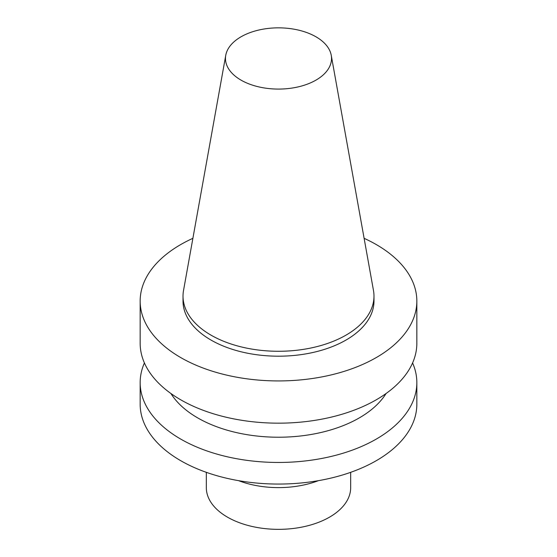 <?xml version="1.0" encoding="UTF-8"?>
<svg xmlns="http://www.w3.org/2000/svg" width="557" height="557" viewBox="0 0 557 557"><rect width="100%" height="100%" fill="white"/><g stroke="black" fill="none" stroke-linecap="round" stroke-linejoin="round"><path stroke-width="0.84" d="M315.993 80.111A53.026 30.614 180 0 1 255.705 86.105A53.026 30.614 180 0 1 225.752 55.31A53.026 30.614 180 0 1 278.5 27.85A53.026 30.614 180 0 1 331.248 55.31A53.026 30.614 180 0 1 315.993 80.111M331.248 55.31L373.475 290.469A95.484 55.129 180 0 1 373.984 296.157A95.484 55.129 180 0 1 346.015 335.133A95.484 55.129 180 0 1 241.961 347.081A95.484 55.129 180 0 1 183.016 296.157A95.484 55.129 180 0 1 183.525 290.469L225.752 55.31M373.984 296.157L373.984 301.065A95.484 55.129 180 0 1 346.015 340.048A95.484 55.129 180 0 1 241.961 351.996A95.484 55.129 180 0 1 183.016 301.065L183.016 296.157M364.111 238.326A138.338 79.867 180 0 1 416.838 301.065A138.338 79.867 180 0 1 376.316 357.538A138.338 79.867 180 0 1 225.564 374.854A138.338 79.867 180 0 1 140.162 301.065A138.338 79.867 180 0 1 192.889 238.326M416.838 301.065L416.838 343.3A138.338 79.867 180 0 1 376.316 399.773A138.338 79.867 180 0 1 225.564 417.089A138.338 79.867 180 0 1 140.162 343.3L140.162 301.065M386.071 393.514A114.276 65.977 180 0 1 359.307 417.896A114.276 65.977 180 0 1 170.929 393.514M412.584 362.941A138.338 79.867 180 0 1 416.838 382.589A138.338 79.867 180 0 1 376.316 439.062A138.338 79.867 180 0 1 225.564 456.378A138.338 79.867 180 0 1 140.162 382.589A138.338 79.867 180 0 1 144.416 362.941M416.838 382.589L416.838 404.194A138.338 79.867 180 0 1 376.316 460.667A138.338 79.867 180 0 1 225.564 477.983A138.338 79.867 180 0 1 140.162 404.194L140.162 382.589M318.367 480.677A72.173 41.671 180 0 1 238.633 480.677M350.673 472.329L350.673 487.681A72.173 41.671 180 0 1 329.535 517.147A72.173 41.671 180 0 1 250.88 526.177A72.173 41.671 180 0 1 206.327 487.681L206.327 472.329"/></g></svg>
